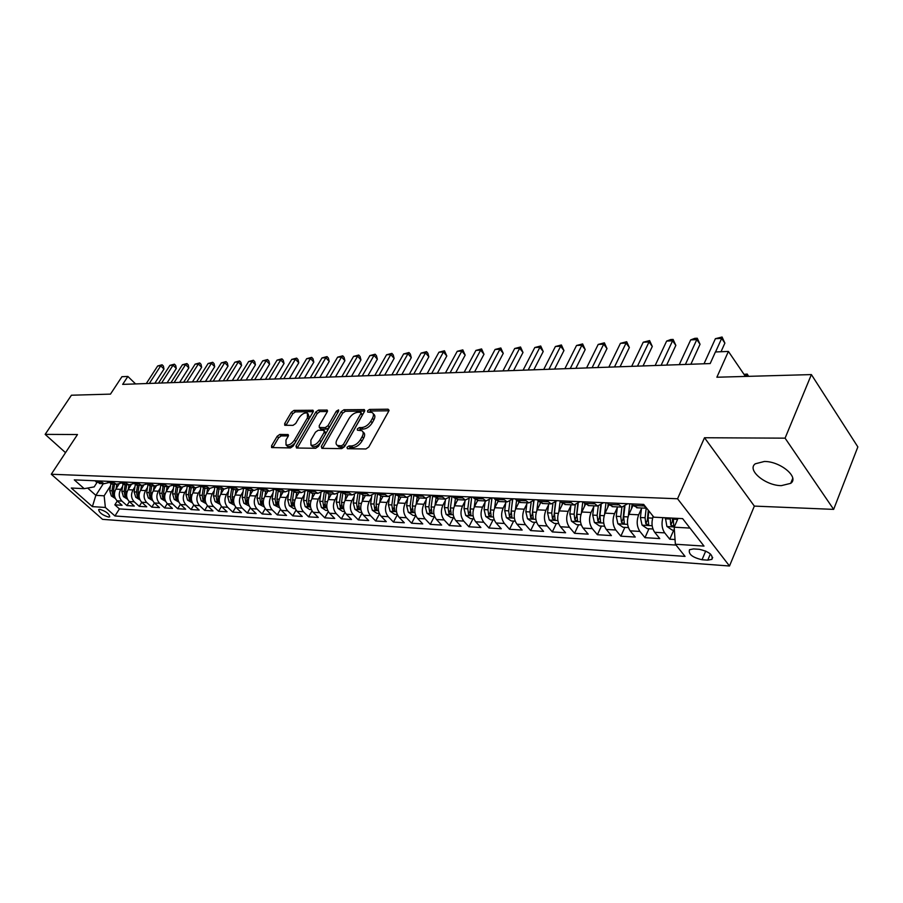 <?xml version="1.0" encoding="UTF-8"?>
<svg xmlns="http://www.w3.org/2000/svg" width="903" height="903" viewBox="0 0 903 903"><rect width="100%" height="100%" fill="white"/><g stroke="black" fill="none" stroke-linecap="round" stroke-linejoin="round"><path stroke-width="1.35" d="M347 447.301L347.418 448.712L365.929 448.972L368.819 446.974L388.753 411.136L388.087 409.194L369.553 409.431L367.589 410.797L367.656 412.061L372.126 412.502C373.774 413.585 373.876 415.527 372.442 418.315L370.783 421.261C368.311 425.076 365.286 427.175 361.708 427.559L359.338 427.559L357.362 428.936L357.43 430.223L361.832 430.697C363.514 431.815 363.627 433.801 362.148 436.657L360.478 439.637C357.972 443.508 354.935 445.608 351.357 445.958L348.987 445.924L347 447.301M781.332 485.645L790.712 483.342C799.606 477.326 780.294 461.219 764.333 461.478L755.269 463.803C746.567 469.955 765.462 485.667 781.332 485.645M108.541 517.058L109.726 516.821C109.252 513.751 105.944 511.267 99.815 509.348L98.653 509.597C99.138 512.656 102.434 515.15 108.541 517.058M279.828 434.422L277.176 436.284L271.577 445.766L271.589 447.572L290.518 447.922L293.215 446.037L313.048 412.005L313.014 410.255L293.994 410.391L291.353 412.253L284.705 423.518L284.716 425.279L293.035 425.358L295.699 423.484L299.006 417.841C301.771 414.014 304.559 412.434 307.392 413.089L307.46 417.773L294.412 440.145C291.646 443.994 288.858 445.585 286.025 444.919L285.969 440.077L288.159 436.341L288.136 434.557L279.828 434.422L281.262 435.901L278.609 437.752L272.808 447.685M785.079 438.158L704.509 437.741L754.344 506.098L833.65 509.382L785.079 438.158L811.391 374.587L716.88 377.228L728.405 351.425L715.413 351.967L710.187 363.559L122.673 384.385L127.876 376.449L121.939 376.698L110.471 394.126L71.427 395.221L45.15 434.377L65.524 452.663M704.509 437.741L677.555 498.761L51.279 474.244L77.489 434.535L45.15 434.377M321.321 446.387L321.863 448.362L341.729 448.633L344.551 446.669L364.473 411.418L364.383 409.612L343.953 409.759L341.21 411.678L321.321 446.387L322.563 448.373M315.666 448.272L296.5 448.012L296.015 446.071L315.847 411.971L318.545 410.075L327.191 410.086L327.236 411.836L319.233 425.674L319.29 427.48L325.249 427.582L327.992 425.663L336.322 411.17L338.591 409.906L338.636 411.147L318.432 446.342L315.666 448.272M811.391 374.587L857.85 446.917L833.65 509.382M117.277 500.996L114.85 504.845L122.063 505.296L117.074 500.804L121.928 501.097C118.846 497.677 118.44 493.76 120.697 489.358L122.616 486.333M129.4 501.639L126.928 505.59L134.287 506.052L129.276 501.526L134.231 501.808C131.138 498.366 130.732 494.415 133.001 489.957L134.931 486.875M141.771 502.294L139.243 506.357L146.749 506.82L141.726 502.249L146.771 502.553C143.679 499.066 143.272 495.081 145.552 490.577L147.505 487.439M156.275 485.983L153.194 490.95C150.914 495.476 151.32 499.494 154.424 502.994L151.806 507.136L159.47 507.61L154.424 502.994L159.583 503.298C156.479 499.788 156.061 495.747 158.352 491.209L160.328 488.015M167.258 503.637L164.628 507.926L172.439 508.412L167.382 503.75L172.642 504.066C169.527 500.51 169.121 496.436 171.412 491.842L173.41 488.602M180.397 504.325L177.71 508.739L185.679 509.224L180.611 504.529L185.984 504.845C182.857 501.255 182.44 497.147 184.743 492.496L186.763 489.189M193.806 505.014L191.052 509.563L199.202 510.071L194.111 505.319L199.597 505.635C196.459 502.023 196.053 497.858 198.355 493.173L200.398 489.798M207.498 505.714L204.676 510.409L212.995 510.917L207.893 506.131L213.492 506.459C210.354 502.79 209.936 498.591 212.25 493.851L214.316 490.419M221.472 506.425L218.594 511.267L227.082 511.798L221.969 506.955L227.691 507.283C224.542 503.592 224.125 499.348 226.439 494.551L228.527 491.04M235.751 507.147L232.805 512.148L241.473 512.678L236.349 507.791L242.185 508.129C239.035 504.405 238.618 500.104 240.943 495.262L243.054 491.683M250.334 507.87L247.309 513.051L256.17 513.593L251.045 508.649L257.005 508.999C253.845 505.228 253.427 500.894 255.752 495.984L257.897 492.338M265.245 508.615L262.141 513.965L271.193 514.518L266.058 509.529L272.153 509.89C268.981 506.075 268.563 501.684 270.9 496.729L273.056 493.004M280.483 509.348L277.3 514.902L286.544 515.478L281.397 510.432L287.628 510.793C284.456 506.944 284.039 502.508 286.375 497.497L288.565 493.693M296.06 510.105L292.786 515.861L302.245 516.448L297.087 511.346L303.453 511.719C300.281 507.825 299.864 503.343 302.2 498.275L304.413 494.381M311.986 510.861L308.623 516.843L318.296 517.442L313.127 512.283L319.651 512.667C316.468 508.728 316.05 504.201 318.387 499.066L320.633 495.092M328.286 511.617L324.82 517.848L334.708 518.457L329.539 513.243L336.209 513.638C333.026 509.653 332.597 505.07 334.957 499.878L337.214 495.815M344.969 512.385L341.379 518.864L351.504 519.496L346.323 514.225L353.152 514.631C349.969 510.601 349.551 505.962 351.899 500.714L354.19 496.548M362.035 513.152L358.333 519.914L368.695 520.557L363.514 515.241L370.501 515.647C367.307 511.572 366.889 506.876 369.248 501.56L371.573 497.305M379.508 513.92L375.682 520.997L386.292 521.652L381.1 516.268L388.256 516.685C385.062 512.565 384.644 507.813 387.003 502.44L389.362 498.072M397.399 514.687L393.448 522.092L404.307 522.769L399.115 517.317L406.44 517.746C403.246 513.581 402.828 508.773 405.187 503.332L407.58 498.862M415.696 515.523L411.633 523.221L422.762 523.909L417.57 518.401L425.076 518.841C421.882 514.62 421.464 509.766 423.823 504.246L426.239 499.664M434.32 516.584L430.268 524.372L441.657 525.072L436.476 519.507L444.174 519.959C440.98 515.692 440.562 510.771 442.921 505.183L445.371 500.476M453.419 517.667L449.355 525.557L461.038 526.28L455.857 520.636L463.736 521.099C460.553 516.787 460.135 511.798 462.494 506.143L464.966 501.312M472.98 518.774L468.917 526.765L480.893 527.51L475.723 521.799L483.805 522.273C480.622 517.904 480.204 512.859 482.563 507.136L485.069 502.17M493.038 519.914L488.986 528.007L501.267 528.763L496.097 522.995L504.382 523.48C501.199 519.056 500.793 513.942 503.14 508.141L505.691 503.039M513.604 521.076L509.552 529.282L522.148 530.061L516.99 524.214L525.501 524.722C522.329 520.241 521.911 515.06 524.259 509.179L526.844 503.93M534.7 522.273L530.659 530.592L543.595 531.393L538.436 525.478L547.173 525.986C544.001 521.449 543.595 516.211 545.943 510.251L548.561 504.833M556.361 523.503L552.32 531.923L565.594 532.747L560.458 526.765L569.432 527.284C566.271 522.702 565.854 517.385 568.201 511.335L570.854 505.759M578.586 524.767L574.556 533.301L588.192 534.147L583.067 528.086L592.278 528.627C589.128 523.977 588.722 518.593 591.059 512.464L593.756 506.707M601.409 526.065L597.402 534.723L611.399 535.581L606.297 529.451L615.767 530.005C612.629 525.286 612.223 519.835 614.548 513.615L617.28 507.667M624.853 527.386L620.858 536.168L635.249 537.059L630.159 530.84L639.9 531.415C636.773 526.641 636.367 521.11 638.681 514.8L641.469 508.66M648.952 528.752L644.968 537.669L659.754 538.583L654.698 532.285C651.74 527.837 651.232 522.521 653.162 516.335M117.074 500.804C113.992 497.406 113.586 493.512 115.844 489.121L119.083 484.019M129.276 501.526C126.194 498.095 125.788 494.155 128.057 489.719L131.217 484.685M141.726 502.249C138.633 498.783 138.227 494.81 140.496 490.329L143.622 485.34M167.382 503.75C164.278 500.217 163.861 496.165 166.152 491.582L169.211 486.627M180.611 504.529C177.496 500.962 177.078 496.864 179.381 492.237L182.429 487.259M194.111 505.319C190.984 501.718 190.567 497.576 192.87 492.903L195.928 487.868M207.893 506.131C204.767 502.486 204.349 498.298 206.652 493.58L209.722 488.489M221.969 506.955C218.831 503.264 218.413 499.043 220.727 494.268L223.809 489.11M236.349 507.791C233.2 504.077 232.782 499.799 235.107 494.979L238.2 489.765M251.045 508.649C247.885 504.89 247.467 500.578 249.792 495.702L252.885 490.419M266.058 509.529C262.886 505.736 262.468 501.368 264.805 496.436L267.909 491.108M281.397 510.432C278.226 506.594 277.808 502.181 280.144 497.192L283.26 491.796M297.087 511.346C293.904 507.463 293.486 503.005 295.834 497.959L298.949 492.507M313.127 512.283C309.943 508.366 309.526 503.851 311.874 498.749L314.989 493.23M329.539 513.243C326.355 509.281 325.938 504.721 328.286 499.551L331.412 493.975M346.323 514.225C343.14 510.218 342.722 505.601 345.07 500.375L348.208 494.731M363.514 515.241C360.32 511.177 359.902 506.515 362.261 501.221L365.388 495.51M381.1 516.268C377.917 512.17 377.488 507.441 379.847 502.091L382.985 496.3M399.115 517.317C395.92 513.175 395.503 508.389 397.862 502.971L400.966 497.181M417.57 518.401C414.375 514.202 413.958 509.36 416.317 503.874L419.455 497.948M436.476 519.507C433.282 515.263 432.864 510.364 435.223 504.811L438.361 498.806M455.857 520.636C452.663 516.347 452.245 511.38 454.604 505.759L457.742 499.675M475.723 521.799C472.529 517.453 472.111 512.43 474.47 506.73L477.608 500.567M496.097 522.995C492.903 518.593 492.496 513.514 494.844 507.734L498.027 501.391M516.99 524.214C513.807 519.767 513.401 514.608 515.748 508.761L519.011 502.181M538.436 525.478C535.265 520.963 534.858 515.748 537.206 509.811L540.558 502.926M560.458 526.765C557.286 522.194 556.88 516.911 559.228 510.895L562.716 503.626M583.067 528.086C579.907 523.458 579.5 518.108 581.837 512.012L585.494 504.269M606.297 529.451C603.148 524.767 602.741 519.327 605.066 513.152L608.927 504.833M630.159 530.84C627.032 526.099 626.626 520.591 628.951 514.326L633.059 505.308M699.272 549.306L693.527 548.922L689.52 549.713C688.188 554.115 692.353 557.456 702.026 559.736L707.76 560.142L711.88 559.352C713.235 554.927 709.036 551.575 699.272 549.306M677.555 498.761L729.5 566L102.547 519.349L51.279 474.244M114.85 504.845L119.399 508.908L114.963 515.974L685.05 556.395L675.376 544.238L674.169 527.205L678.029 518.39M114.963 515.974L105.369 507.463L92.388 506.617L71.303 488.026L84.205 488.67L74.294 479.877L643.681 504.416L653.84 517.182L682.623 518.627L704.001 546.089L675.376 544.238M637.744 507.813L633.206 505.511L631.931 503.908M636.717 507.768L646.706 508.22L641.988 504.337M94.713 480.757L100.391 483.534M108.439 482.699L104.217 483.703L99.533 480.96M106.847 481.276L112.536 484.087M120.765 483.195L116.464 484.256L111.769 481.491M119.219 481.807L124.941 484.64M133.339 483.703L128.96 484.821L124.242 482.021M131.849 482.349L137.583 485.216L136.488 492.011L137.222 496.278L138.915 497.203L137.99 492.09L139.096 485.283M146.173 484.222L141.715 485.396L136.974 482.574M144.751 482.913L150.496 485.803M159.267 484.742L154.729 485.995L149.977 483.139M157.912 483.477L163.68 486.39M171.344 484.053L172.62 485.25L168.014 486.593L163.251 483.703M186.3 485.803L181.571 487.202L176.796 484.29M185.07 484.651L190.872 487.62M200.24 486.345L195.432 487.823L190.635 484.888M199.089 485.25L204.902 488.252L203.83 495.431L205.749 495.521M214.485 486.898L209.575 488.467L204.778 485.498M213.401 485.87L219.237 488.907M229.046 487.462L224.034 489.121L219.226 486.119M228.041 486.503L233.888 489.561M243.923 488.026L238.81 489.787L233.99 486.751M243.009 487.146L248.867 490.239M259.127 488.613L253.924 490.476L249.081 487.406M258.303 487.801L264.173 490.939M274.67 489.189L269.365 491.164L264.523 488.071M273.948 488.478L279.828 491.638M290.574 489.787L285.156 491.887L280.302 488.749M289.953 489.166L295.845 492.361M306.839 490.385L301.32 492.609L296.455 489.449M306.331 489.877L312.235 493.106M323.477 490.995L317.856 493.354L312.991 490.16M323.093 490.6L329.008 493.862M340.521 491.604L334.787 494.122L329.911 490.893M340.25 491.334L346.176 494.641M357.96 492.225L352.114 494.912L347.226 491.638M357.825 492.09L363.751 495.431M381.755 496.244L375.829 492.869L369.858 495.713L364.97 492.395M393.99 493.648L388.042 496.526L383.154 493.185M394.272 493.659L400.21 497.079M412.626 494.449L406.666 497.372L401.779 493.986M413.179 494.483L419.116 497.937M431.724 495.273L425.764 498.23L420.877 494.81M432.56 495.318L438.497 498.806M451.297 496.119L445.348 499.122L440.461 495.657M452.448 496.165L453.757 497.609L458.374 499.709M471.377 496.989L465.429 500.025L460.541 496.515M472.845 497.045L474.154 498.512L478.771 500.634M491.977 497.869L486.028 500.962L481.152 497.406M493.772 497.948L495.081 499.427L499.698 501.571M513.118 498.783L507.181 501.91L502.305 498.321M515.263 498.874L516.572 500.375L521.178 502.542M534.813 499.72L528.887 502.892L524.022 499.257M537.341 499.833L538.639 501.346L543.234 503.547M557.106 500.68L551.191 503.897L546.338 500.217M560.018 500.804L561.316 502.339L565.899 504.563M579.997 501.662L574.105 504.935L569.262 501.199M583.315 501.808L584.613 503.366L589.185 505.612M603.52 502.678L597.651 505.996L592.82 502.215M607.279 502.847L608.577 504.427L613.126 506.696M627.709 503.727L621.862 507.091L617.054 503.264M673.717 530.163L669.755 539.204L664.71 532.872C661.91 528.729 661.312 523.65 662.892 517.633M644.968 537.669L639.9 531.415M620.858 536.168L615.767 530.005M597.402 534.723L592.278 528.627M574.556 533.301L569.432 527.284M552.32 531.923L547.173 525.986M530.659 530.592L525.501 524.722M509.552 529.282L504.382 523.48M488.986 528.007L483.805 522.273M468.917 526.765L463.736 521.099M449.355 525.557L444.174 519.959M430.268 524.372L425.076 518.841M411.633 523.221L406.44 517.746M393.448 522.092L388.256 516.685M375.682 520.997L370.501 515.647M358.333 519.914L353.152 514.631M341.379 518.864L336.209 513.638M324.82 517.848L319.651 512.667M308.623 516.843L303.453 511.719M292.786 515.861L287.628 510.793M277.3 514.902L272.153 509.89M262.141 513.965L257.005 508.999M247.309 513.051L242.185 508.129M232.805 512.148L227.691 507.283M218.594 511.267L213.492 506.459M204.676 510.409L199.597 505.635M191.052 509.563L185.984 504.845M177.71 508.739L172.642 504.066M164.628 507.926L159.583 503.298M151.806 507.136L146.771 502.553M139.243 506.357L134.231 501.808M126.928 505.59L121.928 501.097M119.399 508.908L676.042 545.073M669.755 539.204L675.038 539.531M103.337 483.669L95.853 495.352L104.15 495.815L110.538 485.791M674.169 527.205L689.982 528.074M754.344 506.098L729.5 566M135.574 383.922L127.876 376.449M745.426 376.427L728.405 351.425M87.647 488.06L95.853 495.352L92.388 506.617M96.926 482.597L94.172 486.898L84.205 488.67M178.083 485.487L172.62 485.25L177.135 486.999M104.15 495.815L105.369 507.463M348.547 448.723L350.454 447.482L352.825 447.504C356.392 447.166 359.439 445.066 361.934 441.206L360.478 439.637M362.927 431.871L363.288 432.255C364.97 433.372 365.072 435.359 363.604 438.226L361.934 441.206M373.21 413.687L373.56 414.071C375.196 415.154 375.309 417.096 373.876 419.884L372.228 422.83C369.745 426.645 366.731 428.744 363.153 429.117L360.782 429.117L358.92 430.313M388.922 410.786L370.986 410.989L369.158 412.129M364.643 411.068L345.386 411.294L342.632 413.213L322.789 447.911M341.424 445.834L343.4 444.468L360.873 413.563L360.816 412.31L357.983 412.253C354.484 412.66 351.504 414.737 349.055 418.473L337.124 439.468C335.623 442.323 335.702 444.321 337.372 445.439L341.424 445.834L342.88 447.38L344.856 446.014L343.4 444.468M361.042 412.558L362.306 415.12L344.856 446.014M337.79 445.879L340.42 447.346L338.952 445.811M342.88 447.38L340.42 447.346M327.405 411.508L319.967 411.587L317.269 413.484L297.256 448.023M320.339 428.191L321.208 429.106L326.683 429.106L329.324 427.367M310.858 440.179L310.993 445.1C313.928 445.811 316.806 444.197 319.606 440.258L324.245 432.198L323.703 430.268L318.217 430.257L315.486 432.176L310.858 440.179M311.637 445.766L312.449 446.613C315.249 447.346 318.059 445.834 320.881 442.075M325.78 433.53L324.493 430.697M288.362 435.935L281.262 435.901M286.725 445.619L287.481 446.398C289.852 447.109 292.425 445.856 295.202 442.628M309.379 418.303L308.16 413.901M313.217 411.666L295.405 411.881L292.775 413.732L285.946 425.369M674.372 530.196L672.182 530.072L666.899 526.438L665.387 517.758M670.184 518.006L670.794 525.083L673.773 526.314L673.232 518.153M670.794 525.083L672.351 521.539L672.487 518.119M746.51 376.404L746.894 375.513L744.84 375.569M747.481 376.37L747.21 374.045L748.61 376.337M744.027 374.384L747.21 374.045M721.012 351.73L724.883 343.106L721.678 338.388L715.548 351.956M715.402 338.693L722.061 337L721.678 338.388L715.402 338.693L704.024 363.774M722.061 337L724.883 343.106M652.869 517.193L652.993 516.11M652.937 528.989L647.282 528.661L642.056 525.083L640.408 517.532L641.548 507.983M646.209 508.197L645.081 517.769L645.803 523.74L648.726 524.959L648.038 517.916L648.862 510.929M645.803 523.74L647.372 520.241L648.298 510.218M631.569 508.558L632.1 504.122M628.375 515.771L629.809 503.818M628.386 527.589L623.059 527.284L617.889 523.751L616.241 516.302L617.381 506.888M621.919 507.102L620.779 516.539L621.512 522.419L624.357 523.638L623.657 516.685L624.887 506.527M621.512 522.419L623.081 518.977L624.289 506.809M607.764 507.362L608.17 503.942M604.558 514.405L605.981 502.79M604.513 526.235L599.502 525.952L594.377 522.465L592.718 515.116L593.858 505.827M598.283 506.052L597.143 515.342L597.876 521.144L600.653 522.34L599.942 515.478L601.206 505.127M597.876 521.144L599.457 517.746L600.698 505.443M584.58 506.199L584.896 503.682M581.374 513.107L582.785 501.786M581.284 524.914L576.565 524.654L571.497 521.212L569.838 513.954L570.978 504.8M575.279 504.969L574.139 514.179L574.872 519.902L577.593 521.087L576.859 514.315L578.18 503.705M574.872 519.902L576.453 516.561L577.751 504.032M690.885 364.236L700.039 344.257L696.811 339.607L685.388 364.44M690.693 339.9L694.813 338.343L697.263 338.23L696.811 339.607L690.693 339.9L679.259 364.654M697.263 338.23L700.039 344.257M666.651 365.094L675.85 345.375L672.6 340.781L661.12 365.297M666.651 341.074L670.737 339.539L673.107 339.426L672.6 340.781L666.651 341.074L655.149 365.501M673.107 339.426L675.85 345.375M643.049 365.929L652.293 346.47L649.031 341.944L637.495 366.133M643.229 342.226L649.596 340.589L649.031 341.944L643.229 342.226L631.682 366.336M649.596 340.589L652.293 346.47M620.068 366.753L629.357 347.531L626.072 343.061L614.491 366.945M620.429 343.332L626.693 341.729L626.072 343.061L620.429 343.332L608.836 367.149M626.693 341.729L629.357 347.531M562.016 505.07L562.242 503.276M558.81 511.843L560.176 500.996M558.664 523.638L554.239 523.379L549.216 519.981L547.545 512.825L548.697 503.784M552.896 503.851L551.733 513.039L552.478 518.694L555.131 519.868L554.397 513.175L555.774 502.271M552.478 518.694L554.07 515.387L555.413 502.576M597.684 367.544L606.997 348.569L603.701 344.156L592.075 367.747M598.204 344.427L604.378 342.835L603.701 344.156L598.204 344.427L586.566 367.939M604.378 342.835L606.997 348.569M540.05 503.976L540.208 502.723M536.833 510.635L538.098 500.714M536.642 522.385L532.488 522.148L527.51 518.796L525.839 511.73L526.991 502.813M531.111 502.711L529.926 511.933L530.671 517.521L533.267 518.683L532.51 512.069L533.955 500.815M530.671 517.521L532.262 514.259L533.684 501.097M575.866 368.322L585.2 349.574L581.893 345.217L570.244 368.514M576.532 345.488L582.627 343.919L581.893 345.217L576.532 345.488L564.872 368.706M582.627 343.919L585.2 349.574M518.638 502.915L518.751 502.068M515.421 509.461L516.595 500.409M515.195 521.166L511.29 520.952L506.369 517.633L504.698 510.658L505.849 501.854M509.879 501.56L508.671 510.861L509.416 516.369L511.967 517.521L511.2 510.985L512.712 499.325M509.416 516.369L511.019 513.152L512.509 499.573M554.589 369.067L563.957 350.556L560.639 346.255L548.956 369.271M555.401 346.515L561.406 344.969L560.639 346.255L555.401 346.515L543.719 369.451M561.406 344.969L563.957 350.556M494.562 508.333L495.657 500.014M494.291 519.981L490.634 519.778L485.769 516.505L484.087 509.619L485.238 500.917M489.2 500.397L487.959 509.811L488.715 515.252L491.198 516.392L490.419 509.935L492.011 497.88M488.715 515.252L490.306 512.08L491.898 497.993M533.842 369.801L543.222 351.515L539.904 347.271L528.199 370.004M534.802 347.52L540.716 345.996L539.904 347.271L534.802 347.52L523.085 370.185M540.716 345.996L543.222 351.515M474.222 507.238L475.249 499.517M473.917 518.83L470.497 518.638L465.677 515.399L463.995 508.592L465.147 500.014M469.052 499.224L467.777 508.784L468.522 514.168L470.96 515.297L470.17 508.908L471.761 497M470.091 510.872L471.727 497M513.604 370.523L523.006 352.452L519.676 348.265L507.949 370.727M514.699 348.502L520.534 347L519.676 348.265L514.699 348.502L502.96 370.896M520.534 347L523.006 352.452M454.39 506.177L455.372 498.953M454.051 517.701L450.857 517.521L446.082 514.326L444.4 507.61L445.551 499.145M449.401 498.05L448.08 507.791L448.836 513.096L451.229 514.225L450.416 507.915L452.008 496.153M493.851 371.223L503.264 353.366L499.935 349.224L488.196 371.426M495.07 349.472L500.826 347.982L499.935 349.224L495.07 349.472L483.331 371.596M500.826 347.982L503.264 353.366M435.054 505.149L435.98 498.321M434.67 516.595L431.69 516.437L426.961 513.276L425.279 506.639L426.43 498.287M430.246 496.853L428.88 506.82L429.625 512.069L431.973 513.175L431.16 506.933L432.729 495.487M474.583 371.912L483.997 354.258L480.656 350.172L468.905 372.104M475.915 350.409L481.592 348.93L480.656 350.172L475.915 350.409L464.165 372.273M481.592 348.93L483.997 354.258M416.17 504.156L417.073 497.643M415.764 515.523L412.998 515.376L408.303 512.249L406.632 505.691L407.772 497.418M411.554 495.657L410.131 505.872L410.888 511.053L413.179 512.148L412.366 505.985L413.856 495.205M455.755 372.578L465.18 355.127L461.839 351.086L450.089 372.781M457.211 351.323L462.81 349.867L461.839 351.086L457.211 351.323L445.45 372.939M462.81 349.867L465.18 355.127M437.379 373.221L446.804 355.974L443.463 351.989L431.702 373.424M438.937 352.215L444.468 350.782L443.463 351.989L438.937 352.215L427.175 373.594M444.468 350.782L446.804 355.974M419.421 373.865L428.846 356.809L425.505 352.87L413.743 374.068M421.08 353.084L426.532 351.662L425.505 352.87L421.08 353.084L409.319 374.226M426.532 351.662L427.875 353.242L428.846 356.809M397.749 503.185L398.629 496.921M397.309 514.484L394.746 514.338L390.096 511.256L388.414 504.766L389.577 496.526M393.313 494.46L391.846 504.946L392.591 510.06L394.848 511.154L394.013 505.059L395.435 494.9M379.768 502.237L380.626 496.187M379.294 513.457L376.912 513.322L372.318 510.274L370.636 503.874L371.81 495.634M375.513 493.241L373.977 504.043L374.734 509.1L376.946 510.172L376.099 504.145L377.454 494.562M362.205 501.323L363.051 495.397M361.708 512.464L359.507 512.34L354.947 509.326L353.265 502.994L354.45 494.731M358.085 492.361L356.538 503.152L357.283 508.163L359.462 509.224L358.615 503.264L359.913 494.155M401.869 374.485L411.294 357.611L407.953 353.728L396.191 374.689M403.63 353.942L409.014 352.542L407.953 353.728L403.63 353.942L391.868 374.835M409.014 352.542L410.346 354.089L411.294 357.611M345.048 500.42L345.883 494.63M344.517 511.482L342.497 511.369L337.982 508.389L336.3 502.136L337.508 493.817M340.973 492.079L339.494 502.294L340.25 507.238L342.372 508.299L341.526 502.395L342.779 493.693M384.712 375.095L394.137 358.412L390.796 354.563L379.046 375.298M386.563 354.777L391.891 353.389L390.796 354.563L386.563 354.777L374.813 375.445M391.891 353.389L393.223 354.924L394.137 358.412M334.957 499.878L328.286 499.551L329.11 493.873M327.733 510.534L325.87 510.432L321.4 507.486L319.73 501.289L320.949 492.903M324.256 491.785L322.845 501.447L323.59 506.335L325.69 507.384L324.82 501.549L326.039 493.173M367.95 375.693L377.364 359.191L374.023 355.387L362.272 375.885M369.88 355.59L375.14 354.224L374.023 355.387L369.88 355.59L358.141 376.032M375.14 354.224L376.472 355.737L377.364 359.191M311.896 498.704L312.72 493.128M311.321 509.597L309.627 509.506L305.191 506.594L303.521 500.476L304.774 492M307.923 491.458L306.569 500.623L307.313 505.466L309.379 506.493L308.499 500.725L309.695 492.632M351.549 376.269L360.952 359.947L357.611 356.188L345.883 376.472M353.57 356.392L358.751 355.037L357.611 356.188L353.57 356.392L341.842 376.619M358.751 355.037L360.094 356.538L360.952 359.947M295.879 497.88L296.692 492.406M295.281 508.694L293.735 508.603L289.344 505.725L287.673 499.675L288.949 491.085M291.951 491.085L290.653 499.822L291.398 504.596L293.43 505.624L292.549 499.912L293.712 492.045M335.498 376.833L344.901 360.692L341.56 356.978L329.843 377.036M337.609 357.17L342.734 355.827L341.56 356.978L337.609 357.17L325.893 377.183M342.734 355.827L344.066 357.317L344.901 360.692M280.212 497.068L281.014 491.695M279.603 507.802L273.846 504.879L272.175 498.885L273.485 490.171M276.352 490.656L275.099 499.032L275.844 503.761L277.831 504.777L276.939 499.122L278.09 491.446M319.809 377.398L329.189 361.414L325.859 357.746L314.154 377.589M321.987 357.927L327.044 356.606L325.859 357.746L321.987 357.927L310.282 377.736M327.044 356.606L328.376 358.073L329.189 361.414M264.895 496.278L265.685 491.006M264.263 506.933L258.687 504.043L257.016 498.117L258.36 489.257M261.091 490.194L259.872 498.264L260.617 502.937L262.57 503.942L261.678 498.354L262.818 490.837M304.446 377.939L313.815 362.126L310.485 358.491L298.803 378.143M306.693 358.683L311.693 357.374L310.485 358.491L306.693 358.683L295.01 378.278M311.693 357.374L313.025 358.818L313.815 362.126M249.905 495.51L250.695 490.329M249.251 506.075L243.844 503.231L242.185 497.372L243.562 488.342M246.169 489.708L244.984 497.508L245.718 502.136L247.648 503.129L246.745 497.598L247.873 490.194M289.411 378.47L298.769 362.825L295.439 359.225L283.768 378.673M291.725 359.405L296.669 358.119L295.439 359.225L291.725 359.405L280.065 378.808M296.669 358.119L298.001 359.552L298.769 362.825M235.231 494.765L236.01 489.663M234.566 505.251L229.328 502.429L227.669 496.627L229.08 487.496M231.574 489.189L230.4 496.774L231.145 501.346L233.03 502.339L232.139 496.853L233.267 489.539M220.874 494.031L221.653 489.008M220.197 504.427L215.117 501.65L213.458 495.916L214.812 487.214M217.284 488.647L216.133 496.052L216.878 500.578L218.74 501.56L217.837 496.131L218.955 488.895M206.821 493.309L207.588 488.376M206.121 503.637L201.2 500.894L199.552 495.205L200.85 486.886M203.299 488.105L202.17 495.341L202.904 499.822L204.733 500.793L203.83 495.431M274.681 378.989L284.027 363.503L280.709 359.947L269.06 379.192M277.063 360.128L281.95 358.841L280.709 359.947L277.063 360.128L265.426 379.328M281.95 358.841L283.282 360.263L284.027 363.503M260.267 379.508L269.591 364.169L266.272 360.658L254.657 379.7M262.717 360.828L267.536 359.563L266.272 360.658L262.717 360.828L251.102 379.836M267.536 359.563L268.868 360.963L269.591 364.169M246.147 380.005L255.447 364.823L252.14 361.347L240.537 380.208M248.652 361.516L253.427 360.263L252.14 361.347L248.652 361.516L237.06 380.332M253.427 360.263L254.748 361.651L255.447 364.823M193.05 492.609L193.818 487.755M192.339 502.847L187.564 500.138L185.916 494.517L187.181 486.525M189.607 487.541L188.49 494.652L189.224 499.088L191.03 500.048L190.115 494.731L191.233 487.643M232.308 380.502L241.586 365.467L238.29 362.024L226.721 380.694M234.87 362.193L239.588 360.952L238.29 362.024L234.87 362.193L223.301 380.818M239.588 360.952L240.909 362.329L241.586 365.467M179.573 491.921L180.329 487.146M178.85 502.091L174.223 499.404L172.575 493.839L173.794 486.141M176.198 486.965L175.092 493.975L175.825 498.366L177.598 499.314L176.683 494.054L177.789 487.033M218.74 380.976L228.007 366.099L224.712 362.69L213.164 381.179M221.359 362.848L226.032 361.618L224.712 362.69L221.359 362.848L209.823 381.292M226.032 361.618L227.342 362.983L228.007 366.099M166.366 491.243L167.111 486.548M165.621 501.334L161.14 498.693L159.492 493.185L160.689 485.724M163.071 486.367L161.964 493.309L162.698 497.655L164.448 498.603L163.522 493.388L164.628 486.435M205.455 381.45L214.7 366.708L211.404 363.333L199.89 381.642M208.119 363.503L212.736 362.284L211.404 363.333L208.119 363.503L196.617 381.766M212.736 362.284L214.056 363.627L214.7 366.708M153.42 490.589L154.165 485.961M152.675 500.601L148.318 497.993L146.681 492.53L147.844 485.295M150.203 485.78L149.097 492.654L149.83 496.955L151.546 497.892L150.632 492.733L151.738 485.859M192.429 381.913L201.64 367.318L198.367 363.977L186.876 382.104M195.138 364.135L199.71 362.927L198.367 363.977L195.138 364.135L183.659 382.217M199.71 362.927L201.019 364.259L201.64 367.318M140.733 489.945L141.478 485.396M139.976 499.878L135.755 497.293L134.118 491.898L135.269 484.843M128.305 489.313L129.027 484.832M127.526 499.178L123.429 496.627L121.803 491.277L122.932 484.38M125.224 484.663L124.129 491.39L124.851 495.612L126.533 496.537L125.596 491.469L126.702 484.719M116.115 488.704L116.837 484.301M115.291 498.479L111.351 495.961L109.737 490.656L110.843 483.906M113.101 484.11L112.006 490.78L112.74 494.957L114.388 495.871L113.451 490.848L114.546 484.177M179.652 382.364L188.84 367.905L185.566 364.598L174.121 382.556M182.417 364.756L186.932 363.559L185.566 364.598L182.417 364.756L170.96 382.669M186.932 363.559L188.242 364.88L188.84 367.905M167.123 382.804L176.288 368.48L173.026 365.218L161.603 383.007M169.933 365.365L174.392 364.18L173.026 365.218L169.933 365.365L158.51 383.109M174.392 364.18L175.701 365.489L176.288 368.48M154.831 383.244L163.974 369.056L160.723 365.817L149.334 383.436M157.675 365.963L162.1 364.789L160.723 365.817L157.675 365.963L146.297 383.549M162.1 364.789L163.398 366.087L163.974 369.056M115.844 489.121L120.697 489.358M128.057 489.719L133.001 489.957M140.496 490.329L145.552 490.577M153.194 490.95L158.352 491.209M166.152 491.582L171.412 491.842M179.381 492.237L184.743 492.496M192.87 492.903L198.355 493.173M206.652 493.58L212.25 493.851M220.727 494.268L226.439 494.551M235.107 494.979L240.943 495.262M249.792 495.702L255.752 495.984M264.805 496.436L270.9 496.729M280.144 497.192L286.375 497.497M295.834 497.959L302.2 498.275M311.874 498.749L318.387 499.066M345.07 500.375L351.899 500.714M362.261 501.221L369.248 501.56M379.847 502.091L387.003 502.44M397.862 502.971L405.187 503.332M416.317 503.874L423.823 504.246M435.223 504.811L442.921 505.183M454.604 505.759L462.494 506.143M474.47 506.73L482.563 507.136M494.844 507.734L503.14 508.141M515.748 508.761L524.259 509.179M537.206 509.811L545.943 510.251M559.228 510.895L568.201 511.335M581.837 512.012L591.059 512.464M605.066 513.152L614.548 513.615M628.951 514.326L638.681 514.8M633.206 505.511L643.263 505.951M95.966 481.875L100.786 482.089M108.1 482.416L113.022 482.631M120.483 482.958L125.506 483.173M133.125 483.511L138.249 483.737M146.015 484.076L151.252 484.313M159.176 484.663L164.527 484.888M186.345 485.848L191.921 486.096M200.376 486.469L206.065 486.717M214.7 487.101L220.513 487.36M229.339 487.744L235.288 488.004M244.295 488.399L250.379 488.67M259.601 489.076L265.821 489.347M275.246 489.765L281.612 490.047M291.251 490.464L297.764 490.758M307.63 491.187L314.289 491.48M324.403 491.921L331.209 492.225M341.56 492.677L348.535 492.982M359.134 493.456L366.279 493.772M377.138 494.246L384.464 494.562M395.582 495.058L403.088 495.386M414.488 495.882L422.186 496.221M433.88 496.74L441.77 497.09M453.757 497.609L461.851 497.971M474.154 498.512L482.462 498.874M495.081 499.427L503.614 499.81M516.572 500.375L525.332 500.759M538.639 501.346L547.636 501.741M561.316 502.339L570.561 502.745M584.613 503.366L594.118 503.784M608.577 504.427L618.341 504.856M654.698 532.285L664.71 532.872M710.39 553.945L707.76 560.142M705.728 551.022L702.026 559.736M352.825 447.504L351.357 445.958M363.604 438.226L362.148 436.657M360.782 429.117L359.338 427.559M363.153 429.117L361.708 427.559M372.228 422.83L370.783 421.261M373.876 419.884L372.442 418.315M370.986 410.989L369.553 409.431M389.058 410.278L388.087 409.194M350.454 447.482L348.987 445.924M342.632 413.213L341.21 411.678M345.386 411.294L343.953 409.759M364.778 410.515L363.853 409.499M362.306 415.12L360.873 413.563M297.471 447.561L296.015 446.071M317.269 413.484L315.847 411.971M319.967 411.587L318.545 410.075M327.563 410.899L326.694 409.973M321.208 429.106L319.764 427.582M326.683 429.106L325.249 427.582M329.426 427.187L327.992 425.663M337.745 412.694L336.322 411.17M321.062 441.77L319.606 440.258M325.678 433.711L324.245 432.198M288.508 435.291L287.685 434.456M295.812 441.578L294.412 440.145M308.837 419.229L307.46 417.773M286.138 424.997L284.705 423.518M292.775 413.732L291.353 412.253M295.405 411.881L293.994 410.391M313.386 411.046L312.54 410.154M273.033 447.233L271.577 445.766M278.609 437.752L277.176 436.284M667.024 526.528L674.281 526.934M673.119 519.191L677.577 519.417M665.263 518.785L670.071 519.033M642.18 525.174L652.169 525.715M648.038 517.916L652.587 518.141M640.408 517.532L645.081 517.769M618.013 523.842L627.619 524.372M623.657 516.685L628.036 516.9M616.241 516.302L620.779 516.539M594.501 522.555L603.735 523.063M599.942 515.478L604.163 515.692M592.718 515.116L597.143 515.342M571.622 521.291L580.494 521.776M576.859 514.315L580.922 514.518M569.838 513.954L574.139 514.179M549.34 520.072L557.885 520.534M554.397 513.175L558.302 513.378M547.545 512.825L551.733 513.039M527.634 518.875L535.851 519.327M532.51 512.069L536.28 512.261M525.839 511.73L529.926 511.933M506.493 517.712L514.405 518.153M511.2 510.985L514.834 511.177M504.698 510.658L508.671 510.861M485.882 516.584L493.501 517.001M490.419 509.935L493.93 510.116M484.087 509.619L487.959 509.811M465.79 515.478L473.116 515.884M470.17 508.908L473.544 509.078M463.995 508.592L467.777 508.784M470.102 511.064L468.522 514.168M446.195 514.405L453.25 514.789M450.416 507.915L453.678 508.073M444.4 507.61L448.08 507.791M450.36 510.139L448.836 513.096M427.085 513.356L433.869 513.728M431.16 506.933L434.298 507.091M425.279 506.639L428.88 506.82M431.115 509.236L429.625 512.069M408.427 512.328L414.962 512.69M412.366 505.985L415.391 506.131M406.632 505.691L410.131 505.872M412.321 508.344L410.888 511.053M390.209 511.335L396.519 511.674M394.013 505.059L396.948 505.206M388.414 504.766L391.846 504.946M393.99 507.475L392.591 510.06M372.431 510.353L378.504 510.692M376.099 504.145L378.933 504.292M370.636 503.874L373.977 504.043M376.077 506.606L374.734 509.1M355.06 509.405L360.907 509.721M358.615 503.264L361.335 503.4M353.265 502.994L356.538 503.152M358.604 505.77L357.283 508.163M338.094 508.468L343.727 508.784M341.526 502.395L344.156 502.531M336.3 502.136L339.494 502.294M341.515 504.946L340.25 507.238M321.513 507.554L326.942 507.858M324.82 501.549L327.36 501.684M319.73 501.289L322.845 501.447M324.832 504.134L323.59 506.335M305.304 506.673L310.53 506.955M308.499 500.725L310.959 500.849M303.521 500.476L306.569 500.623M308.521 503.332L307.313 505.466M289.457 505.793L294.491 506.075M292.549 499.912L294.92 500.036M287.673 499.675L290.653 499.822M292.572 502.553L291.398 504.596M273.959 504.946L278.813 505.217M276.939 499.122L279.23 499.246M272.175 498.885L275.099 499.032M276.984 501.786L275.844 503.761M258.789 504.111L263.473 504.371M261.678 498.354L263.89 498.467M257.016 498.117L259.872 498.264M261.723 501.03L260.617 502.937M243.957 503.298L248.472 503.547M246.745 497.598L248.889 497.711M242.185 497.372L244.984 497.508M246.801 500.296L245.718 502.136M229.43 502.497L233.787 502.745M232.139 496.853L234.193 496.966M227.669 496.627L230.4 496.774M232.195 499.573L231.145 501.346M215.219 501.718L219.406 501.955M217.837 496.131L219.824 496.232M213.458 495.916L216.133 496.052M217.905 498.862L216.878 500.578M201.301 500.962L205.342 501.176M199.552 495.205L202.17 495.341M203.909 498.163L202.904 499.822M187.677 500.206L191.56 500.42M190.115 494.731L191.978 494.821M185.916 494.517L188.49 494.652M190.206 497.474L189.224 499.088M174.324 499.472L178.072 499.686M176.683 494.054L178.478 494.144M172.575 493.839L175.092 493.975M176.785 496.797L175.825 498.366M161.242 498.761L164.854 498.953M163.522 493.388L165.26 493.467M159.492 493.185L161.964 493.309M163.624 496.142L162.698 497.655M148.419 498.05L151.896 498.242M150.632 492.733L152.302 492.812M146.681 492.53L149.097 492.654M150.745 495.487L149.83 496.955M135.856 497.361L139.197 497.542M137.99 492.09L139.615 492.169M134.118 491.898L136.488 492.011M138.114 494.855L137.222 496.278M123.53 496.684L126.759 496.864M125.596 491.469L127.165 491.548M121.803 491.277L124.129 491.39M125.731 494.223L124.851 495.612M111.453 496.018L114.557 496.198M113.451 490.848L114.963 490.927M109.737 490.656L112.006 490.78M113.586 493.614L112.74 494.957M792.732 478.353L790.712 483.342M612.099 506.651L621.862 507.091M588.158 505.567L597.651 505.996M564.86 504.517L574.105 504.935M542.195 503.49L551.191 503.897M520.139 502.497L528.887 502.892M498.659 501.526L507.181 501.91M477.732 500.578L486.028 500.962M457.336 499.664L465.429 500.025M437.458 498.761L445.348 499.122M418.066 497.892L425.764 498.23M399.16 497.034L406.666 497.372M380.716 496.198L388.042 496.526M362.713 495.386L369.858 495.713M345.127 494.596L352.114 494.912M327.97 493.817L334.787 494.122M311.196 493.061L317.856 493.354M294.818 492.316L301.32 492.609M278.801 491.593L285.156 491.887M263.145 490.893L269.365 491.164M247.84 490.194L253.924 490.476M232.861 489.516L238.81 489.787M218.221 488.862L224.034 489.121M203.886 488.207L209.575 488.467M189.856 487.575L195.432 487.823M176.119 486.954L181.571 487.202M162.664 486.345L168.014 486.593M149.492 485.758L154.729 485.995M136.579 485.171L141.715 485.396M123.937 484.595L128.96 484.821M111.543 484.042L116.464 484.256M99.386 483.489L104.217 483.703M712.693 557.433L711.88 559.352M338.839 446.974L337.372 445.439M320.723 428.993L319.29 427.48M312.449 446.613L310.993 445.1M287.481 446.398L286.025 444.919"/></g></svg>
